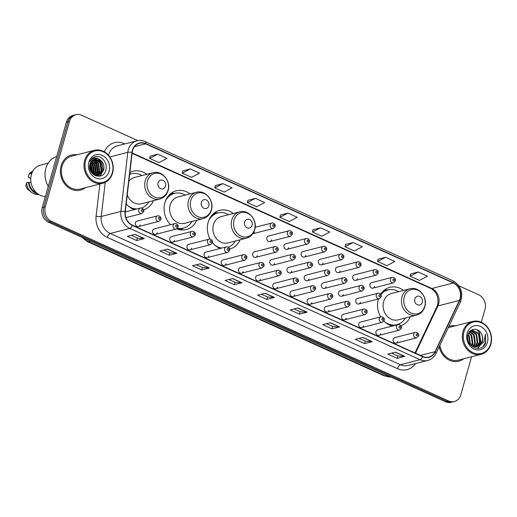 <?xml version="1.0" encoding="UTF-8"?>
<svg xmlns="http://www.w3.org/2000/svg" width="517" height="517" viewBox="0 0 517 517"><rect width="100%" height="100%" fill="white"/><g stroke="black" fill="none" stroke-linecap="round" stroke-linejoin="round"><path stroke-width="0.78" d="M378.444 298.949A20.008 17.042 75.6 0 0 378.347 299.265A20.008 17.042 75.6 0 0 380.719 316.889M383.931 321.102A20.008 17.042 75.6 0 0 392.364 326.072M400.959 325.716A20.008 17.042 75.6 0 0 410.272 316.766M233.354 213.469A20.008 17.042 75.6 0 0 219.647 210.354A20.008 17.042 75.6 0 0 208.17 222.31A20.008 17.042 75.6 0 0 210.07 239.08M212.442 242.673A20.008 17.042 75.6 0 0 220.21 248.477M229.645 249.104A20.008 17.042 75.6 0 0 240.095 239.804M190.062 193.894A20.008 17.042 75.6 0 0 176.355 190.779A20.008 17.042 75.6 0 0 164.884 202.729A20.008 17.042 75.6 0 0 170.578 224.682M176.788 228.844A20.008 17.042 75.6 0 0 186.282 229.548A20.008 17.042 75.6 0 0 196.803 220.229M126.193 203.918A20.008 17.042 75.6 0 0 134.414 209.605M143.61 209.799A20.008 17.042 75.6 0 0 153.517 200.654M138.491 226.575L158.997 221.328A2.831 2.411 -104.4 0 1 156.554 220.391A2.831 2.411 -104.4 0 1 155.966 217.528A2.831 2.411 -104.4 0 1 157.588 215.841L137.083 221.089A2.831 2.411 75.6 0 0 135.46 222.775A2.831 2.411 75.6 0 0 136.049 225.638A2.831 2.411 75.6 0 0 138.491 226.575A2.831 2.411 75.6 0 0 140.113 224.882M155.669 234.343L176.174 229.096A2.831 2.411 -104.4 0 1 173.731 228.159A2.831 2.411 -104.4 0 1 173.143 225.296A2.831 2.411 -104.4 0 1 174.772 223.609L154.266 228.857A2.831 2.411 75.6 0 0 152.638 230.55A2.831 2.411 75.6 0 0 153.226 233.406A2.831 2.411 75.6 0 0 155.669 234.343A2.831 2.411 75.6 0 0 157.291 232.65M172.846 242.111L193.352 236.864A2.831 2.411 -104.4 0 1 190.909 235.933A2.831 2.411 -104.4 0 1 190.327 233.07A2.831 2.411 -104.4 0 1 191.949 231.377L171.444 236.624A2.831 2.411 75.6 0 0 169.822 238.318A2.831 2.411 75.6 0 0 170.403 241.18A2.831 2.411 75.6 0 0 172.846 242.111A2.831 2.411 75.6 0 0 174.468 240.418M190.023 249.879L210.529 244.631A2.831 2.411 -104.4 0 1 208.093 243.701A2.831 2.411 -104.4 0 1 207.504 240.838A2.831 2.411 -104.4 0 1 209.127 239.145L188.621 244.392A2.831 2.411 75.6 0 0 186.999 246.086A2.831 2.411 75.6 0 0 187.587 248.948A2.831 2.411 75.6 0 0 190.023 249.879A2.831 2.411 75.6 0 0 191.652 248.186M207.207 257.647L227.713 252.399A2.831 2.411 -104.4 0 1 225.27 251.469A2.831 2.411 -104.4 0 1 224.682 248.606A2.831 2.411 -104.4 0 1 226.304 246.913L205.798 252.16A2.831 2.411 75.6 0 0 204.176 253.853A2.831 2.411 75.6 0 0 204.764 256.716A2.831 2.411 75.6 0 0 207.207 257.647A2.831 2.411 75.6 0 0 208.829 255.96M224.384 265.421L244.89 260.167A2.831 2.411 -104.4 0 1 242.447 259.237A2.831 2.411 -104.4 0 1 241.859 256.374A2.831 2.411 -104.4 0 1 243.481 254.681L222.976 259.935A2.831 2.411 75.6 0 0 221.354 261.621A2.831 2.411 75.6 0 0 221.942 264.484A2.831 2.411 75.6 0 0 224.384 265.421A2.831 2.411 75.6 0 0 226.007 263.728M241.562 273.189L262.067 267.942A2.831 2.411 -104.4 0 1 259.624 267.005A2.831 2.411 -104.4 0 1 259.036 264.142A2.831 2.411 -104.4 0 1 260.665 262.455L240.159 267.703A2.831 2.411 75.6 0 0 238.531 269.389A2.831 2.411 75.6 0 0 239.119 272.252A2.831 2.411 75.6 0 0 241.562 273.189A2.831 2.411 75.6 0 0 243.184 271.496M258.739 280.957L279.245 275.71A2.831 2.411 -104.4 0 1 276.808 274.773A2.831 2.411 -104.4 0 1 276.22 271.916A2.831 2.411 -104.4 0 1 277.842 270.223L257.337 275.471A2.831 2.411 75.6 0 0 255.715 277.164A2.831 2.411 75.6 0 0 256.303 280.027A2.831 2.411 75.6 0 0 258.739 280.957A2.831 2.411 75.6 0 0 260.361 279.264M275.916 288.725L296.422 283.478A2.831 2.411 -104.4 0 1 293.986 282.547A2.831 2.411 -104.4 0 1 293.397 279.684A2.831 2.411 -104.4 0 1 295.02 277.991L274.514 283.238A2.831 2.411 75.6 0 0 272.892 284.932A2.831 2.411 75.6 0 0 273.48 287.795A2.831 2.411 75.6 0 0 275.916 288.725A2.831 2.411 75.6 0 0 277.545 287.032M293.1 296.493L313.606 291.245A2.831 2.411 -104.4 0 1 311.163 290.315A2.831 2.411 -104.4 0 1 310.575 287.452A2.831 2.411 -104.4 0 1 312.197 285.759L291.691 291.006A2.831 2.411 75.6 0 0 290.069 292.7A2.831 2.411 75.6 0 0 290.657 295.562A2.831 2.411 75.6 0 0 293.1 296.493A2.831 2.411 75.6 0 0 294.722 294.8M310.278 304.261L330.783 299.013A2.831 2.411 -104.4 0 1 328.34 298.083A2.831 2.411 -104.4 0 1 327.752 295.22A2.831 2.411 -104.4 0 1 329.381 293.527L308.875 298.774A2.831 2.411 75.6 0 0 307.247 300.467A2.831 2.411 75.6 0 0 307.835 303.33A2.831 2.411 75.6 0 0 310.278 304.261A2.831 2.411 75.6 0 0 311.9 302.574M327.455 312.035L347.96 306.781A2.831 2.411 -104.4 0 1 345.524 305.851A2.831 2.411 -104.4 0 1 344.936 302.988A2.831 2.411 -104.4 0 1 346.558 301.295L326.053 306.549A2.831 2.411 75.6 0 0 324.43 308.235A2.831 2.411 75.6 0 0 325.019 311.098A2.831 2.411 75.6 0 0 327.455 312.035A2.831 2.411 75.6 0 0 329.077 310.342M344.632 319.803L365.138 314.556A2.831 2.411 -104.4 0 1 362.701 313.619A2.831 2.411 -104.4 0 1 362.113 310.756A2.831 2.411 -104.4 0 1 363.735 309.069L343.23 314.317A2.831 2.411 75.6 0 0 341.608 316.01A2.831 2.411 75.6 0 0 342.196 318.866A2.831 2.411 75.6 0 0 344.632 319.803A2.831 2.411 75.6 0 0 346.261 318.11M361.816 327.571L382.322 322.324A2.831 2.411 -104.4 0 1 379.879 321.387A2.831 2.411 -104.4 0 1 379.291 318.53A2.831 2.411 -104.4 0 1 380.913 316.837L360.407 322.085A2.831 2.411 75.6 0 0 358.785 323.778A2.831 2.411 75.6 0 0 359.373 326.641A2.831 2.411 75.6 0 0 361.816 327.571A2.831 2.411 75.6 0 0 363.438 325.878M378.993 335.339L399.499 330.092A2.831 2.411 -104.4 0 1 397.056 329.161A2.831 2.411 -104.4 0 1 396.468 326.298A2.831 2.411 -104.4 0 1 398.096 324.605L377.591 329.852A2.831 2.411 75.6 0 0 375.962 331.546A2.831 2.411 75.6 0 0 376.55 334.409A2.831 2.411 75.6 0 0 378.993 335.339A2.831 2.411 75.6 0 0 380.615 333.646M396.171 343.107L416.676 337.859A2.831 2.411 -104.4 0 1 414.24 336.929A2.831 2.411 -104.4 0 1 413.652 334.066A2.831 2.411 -104.4 0 1 415.274 332.373L394.768 337.62A2.831 2.411 75.6 0 0 393.146 339.314A2.831 2.411 75.6 0 0 393.734 342.176A2.831 2.411 75.6 0 0 396.171 343.107A2.831 2.411 75.6 0 0 397.793 341.42M255.728 257.356L276.233 252.109A2.831 2.411 -104.4 0 1 273.797 251.178A2.831 2.411 -104.4 0 1 273.209 248.315A2.831 2.411 -104.4 0 1 274.831 246.622L254.325 251.869A2.831 2.411 75.6 0 0 252.703 253.563A2.831 2.411 75.6 0 0 253.291 256.426A2.831 2.411 75.6 0 0 255.728 257.356A2.831 2.411 75.6 0 0 257.356 255.669M272.911 265.131L293.417 259.877A2.831 2.411 -104.4 0 1 290.974 258.946A2.831 2.411 -104.4 0 1 290.386 256.083A2.831 2.411 -104.4 0 1 292.008 254.39L271.503 259.644A2.831 2.411 75.6 0 0 269.88 261.331A2.831 2.411 75.6 0 0 270.469 264.193A2.831 2.411 75.6 0 0 272.911 265.131A2.831 2.411 75.6 0 0 274.533 263.437M290.089 272.898L310.594 267.651A2.831 2.411 -104.4 0 1 308.151 266.714A2.831 2.411 -104.4 0 1 307.563 263.851A2.831 2.411 -104.4 0 1 309.192 262.164L288.686 267.412A2.831 2.411 75.6 0 0 287.058 269.105A2.831 2.411 75.6 0 0 287.646 271.961A2.831 2.411 75.6 0 0 290.089 272.898A2.831 2.411 75.6 0 0 291.711 271.205M307.266 280.666L327.772 275.419A2.831 2.411 -104.4 0 1 325.329 274.482A2.831 2.411 -104.4 0 1 324.747 271.625A2.831 2.411 -104.4 0 1 326.369 269.932L305.864 275.18A2.831 2.411 75.6 0 0 304.242 276.873A2.831 2.411 75.6 0 0 304.823 279.736A2.831 2.411 75.6 0 0 307.266 280.666A2.831 2.411 75.6 0 0 308.888 278.973M324.443 288.434L344.949 283.187A2.831 2.411 -104.4 0 1 342.512 282.256A2.831 2.411 -104.4 0 1 341.924 279.393A2.831 2.411 -104.4 0 1 343.547 277.7L323.041 282.948A2.831 2.411 75.6 0 0 321.419 284.641A2.831 2.411 75.6 0 0 322.007 287.504A2.831 2.411 75.6 0 0 324.443 288.434A2.831 2.411 75.6 0 0 326.065 286.741M341.627 296.202L362.133 290.955A2.831 2.411 -104.4 0 1 359.69 290.024A2.831 2.411 -104.4 0 1 359.102 287.161A2.831 2.411 -104.4 0 1 360.724 285.468L340.218 290.716A2.831 2.411 75.6 0 0 338.596 292.409A2.831 2.411 75.6 0 0 339.184 295.272A2.831 2.411 75.6 0 0 341.627 296.202A2.831 2.411 75.6 0 0 343.249 294.516M358.804 303.97L379.31 298.723A2.831 2.411 -104.4 0 1 376.867 297.792A2.831 2.411 -104.4 0 1 376.279 294.929A2.831 2.411 -104.4 0 1 377.901 293.236L357.396 298.483A2.831 2.411 75.6 0 0 355.774 300.177A2.831 2.411 75.6 0 0 356.362 303.04A2.831 2.411 75.6 0 0 358.804 303.97A2.831 2.411 75.6 0 0 360.427 302.283M255.133 227.299L271.819 223.027A2.831 2.411 -104.4 0 0 270.197 224.721A2.831 2.411 -104.4 0 0 270.785 227.577A2.831 2.411 -104.4 0 0 273.222 228.514L252.742 233.755A2.831 2.411 75.6 0 0 254.345 232.068M269.9 241.529L290.405 236.282A2.831 2.411 -104.4 0 1 287.963 235.351A2.831 2.411 -104.4 0 1 287.374 232.488A2.831 2.411 -104.4 0 1 288.997 230.795L268.491 236.043A2.831 2.411 75.6 0 0 266.869 237.736A2.831 2.411 75.6 0 0 267.457 240.599A2.831 2.411 75.6 0 0 269.9 241.529A2.831 2.411 75.6 0 0 271.522 239.836M287.077 249.297L307.583 244.05A2.831 2.411 -104.4 0 1 305.14 243.119A2.831 2.411 -104.4 0 1 304.552 240.256A2.831 2.411 -104.4 0 1 306.18 238.563L285.675 243.811A2.831 2.411 75.6 0 0 284.046 245.504A2.831 2.411 75.6 0 0 284.634 248.367A2.831 2.411 75.6 0 0 287.077 249.297A2.831 2.411 75.6 0 0 288.699 247.611M304.255 257.065L324.76 251.818A2.831 2.411 -104.4 0 1 322.324 250.887A2.831 2.411 -104.4 0 1 321.736 248.024A2.831 2.411 -104.4 0 1 323.358 246.331L302.852 251.579A2.831 2.411 75.6 0 0 301.23 253.272A2.831 2.411 75.6 0 0 301.818 256.135A2.831 2.411 75.6 0 0 304.255 257.065A2.831 2.411 75.6 0 0 305.877 255.379M321.432 264.84L341.937 259.586A2.831 2.411 -104.4 0 1 339.501 258.655A2.831 2.411 -104.4 0 1 338.913 255.792A2.831 2.411 -104.4 0 1 340.535 254.105L320.029 259.353A2.831 2.411 75.6 0 0 318.407 261.04A2.831 2.411 75.6 0 0 318.995 263.903A2.831 2.411 75.6 0 0 321.432 264.84A2.831 2.411 75.6 0 0 323.06 263.147M338.616 272.608L359.121 267.36A2.831 2.411 -104.4 0 1 356.678 266.423A2.831 2.411 -104.4 0 1 356.09 263.56A2.831 2.411 -104.4 0 1 357.712 261.873L337.207 267.121A2.831 2.411 75.6 0 0 335.585 268.814A2.831 2.411 75.6 0 0 336.173 271.671A2.831 2.411 75.6 0 0 338.616 272.608A2.831 2.411 75.6 0 0 340.238 270.914M355.793 280.376L376.298 275.128A2.831 2.411 -104.4 0 1 373.856 274.191A2.831 2.411 -104.4 0 1 373.268 271.335A2.831 2.411 -104.4 0 1 374.896 269.641L354.391 274.889A2.831 2.411 75.6 0 0 352.762 276.582A2.831 2.411 75.6 0 0 353.35 279.445A2.831 2.411 75.6 0 0 355.793 280.376A2.831 2.411 75.6 0 0 357.415 278.682M372.97 288.143L393.476 282.896A2.831 2.411 -104.4 0 1 391.039 281.965A2.831 2.411 -104.4 0 1 390.451 279.102A2.831 2.411 -104.4 0 1 392.073 277.409L371.568 282.657A2.831 2.411 75.6 0 0 369.946 284.35A2.831 2.411 75.6 0 0 370.534 287.213A2.831 2.411 75.6 0 0 372.97 288.143A2.831 2.411 75.6 0 0 374.592 286.45M403.531 290.431A20.008 17.042 75.6 0 0 389.818 287.316A20.008 17.042 75.6 0 0 380.628 294.154M146.776 174.319A20.008 17.042 75.6 0 0 133.069 171.205A20.008 17.042 75.6 0 0 129.883 172.432M137.819 140.63L81.718 115.259A11.329 9.649 75.6 0 0 75.967 114.696L72.897 115.478A11.329 9.649 75.6 0 0 66.402 122.245L42.245 207.621A11.329 9.649 75.6 0 0 48.598 222.245L445.512 401.741A11.329 9.649 75.6 0 0 451.27 402.304L452.802 401.909A11.329 9.649 75.6 0 1 447.05 401.354A11.329 9.649 75.6 0 0 452.802 401.909L454.333 401.522A11.329 9.649 75.6 0 0 460.828 394.755L471.582 356.769M75.967 114.696A11.329 9.649 75.6 0 0 69.472 121.463L45.309 206.839L43.777 207.233A11.329 9.649 75.6 0 0 50.136 221.851L447.05 401.354L50.136 221.851A11.329 9.649 75.6 0 1 43.777 207.233L67.94 121.85L43.777 207.233L42.245 207.621M74.429 115.091A11.329 9.649 75.6 0 0 67.94 121.85A11.329 9.649 75.6 0 1 74.429 115.091M61.109 165.834A18.121 15.432 75.6 0 0 64.877 184.149A18.121 15.432 75.6 0 0 80.49 190.12A18.121 15.432 75.6 0 0 85.415 187.69A18.121 15.432 75.6 0 1 80.49 190.12A18.121 15.432 75.6 0 1 64.877 184.149A18.121 15.432 75.6 0 1 61.109 165.834A18.121 15.432 75.6 0 1 71.501 155.01A18.121 15.432 75.6 0 0 61.109 165.834M439.185 346.778A18.121 15.432 75.6 0 0 458.799 361.209A18.121 15.432 75.6 0 0 463.717 358.779A18.121 15.432 75.6 0 1 458.799 361.209A18.121 15.432 75.6 0 1 439.185 346.778M132.611 150.486A12.078 10.288 -104.4 0 1 139.538 143.274A12.078 10.288 -104.4 0 1 145.678 143.868L453.286 282.98A12.078 10.288 -104.4 0 1 459.367 300.435L435.062 351.689A12.078 10.288 -104.4 0 1 428.826 357.047A12.078 10.288 -104.4 0 1 422.693 356.446L132.468 225.199A12.078 10.288 -104.4 0 1 125.295 211.602L132.216 152.483A12.078 10.288 -104.4 0 1 132.611 150.486M132.365 150.376A12.382 10.547 75.6 0 0 131.958 152.425L125.036 211.537A12.382 10.547 75.6 0 0 132.391 225.477L422.609 356.724A12.382 10.547 75.6 0 0 435.288 351.844L459.6 300.597A12.382 10.547 75.6 0 0 453.364 282.702L145.755 143.59A12.382 10.547 75.6 0 0 132.365 150.376M418.188 271.981L410.162 276.214L419.461 280.421L427.488 276.188L418.188 271.981L410.588 273.971M385.624 257.259L377.604 261.492L386.903 265.699L394.93 261.466L385.624 257.259L378.03 259.25M353.066 242.531L345.039 246.764L354.345 250.971L362.372 246.738L353.066 242.531L345.466 244.522M320.508 227.81L312.481 232.043L321.787 236.25L329.814 232.017L320.508 227.81L312.908 229.8M157.711 154.182L149.684 158.422L158.99 162.629L167.017 158.389L157.711 154.182L150.111 156.179M190.269 168.91L182.243 173.143L191.548 177.35L199.575 173.117L190.269 168.91L182.675 170.901M222.833 183.632L214.807 187.865L224.107 192.072L232.133 187.839L222.833 183.632L215.234 185.629M255.392 198.36L247.365 202.593L256.665 206.8L264.691 202.567L255.392 198.36L247.792 200.35M287.95 213.082L279.923 217.314L289.229 221.522L297.249 217.289L287.95 213.082L280.35 215.078M76.988 154.777A18.121 15.432 75.6 0 0 71.501 155.01A18.121 15.432 75.6 0 1 76.988 154.777M455.296 325.859A18.121 15.432 75.6 0 0 449.809 326.098A18.121 15.432 75.6 0 0 448.859 326.376A18.121 15.432 75.6 0 1 449.809 326.098L449.809 326.098A18.121 15.432 75.6 0 1 455.296 325.859M481.346 322.246L484.991 309.379A11.329 9.649 75.6 0 0 478.632 294.755L458.825 285.798M45.309 206.839A11.329 9.649 75.6 0 0 51.668 221.457L448.582 400.959A11.329 9.649 75.6 0 0 454.333 401.522M339.682 326.912L332.017 328.877L322.718 324.67L330.382 322.705L339.682 326.912A3.018 1.305 -65.7 0 1 339.43 326.938L330.182 322.757M372.24 341.634L364.575 343.598L355.276 339.391L362.94 337.427L372.24 341.634A3.018 1.305 -65.7 0 1 371.988 341.659L362.74 337.478M404.805 356.362L397.14 358.32L387.834 354.113L395.499 352.155L404.805 356.362A3.018 1.305 -65.7 0 1 404.546 356.387L395.298 352.206M242.008 282.734L234.343 284.699L225.037 280.492L232.702 278.527L242.008 282.734A3.018 1.305 -65.7 0 1 241.749 282.76L232.501 278.579M209.45 268.013L201.779 269.977L192.479 265.77L200.144 263.806L209.45 268.013A3.018 1.305 -65.7 0 1 209.191 268.039L199.943 263.857M176.885 253.291L169.221 255.249L159.921 251.042L167.586 249.084L176.885 253.291A3.018 1.305 -65.7 0 1 176.633 253.317L167.385 249.129M144.327 238.563L136.662 240.528L127.363 236.321L135.027 234.356L144.327 238.563A3.018 1.305 -65.7 0 1 144.075 238.589L134.827 234.408M307.124 312.184L299.459 314.149L290.153 309.942L297.824 307.977L307.124 312.184A3.018 1.305 -65.7 0 1 306.872 312.21L297.624 308.029M274.566 297.462L266.901 299.427L257.595 295.22L265.26 293.255L274.566 297.462A3.018 1.305 -65.7 0 1 274.314 297.488L265.066 293.307M266.901 299.427L267.586 297.01M261.447 294.231L267.619 297.023L274.314 297.488M299.459 314.149L300.144 311.732M294.005 308.959L300.177 311.745L306.872 312.21M136.662 240.528L137.348 238.111M131.208 235.332L137.38 238.124L144.075 238.589M169.221 255.249L169.906 252.832M163.766 250.06L169.938 252.845L176.633 253.317M201.779 269.977L202.464 267.56M196.331 264.782L202.496 267.573L209.191 268.039M234.343 284.699L235.022 282.282M228.889 279.51L235.054 282.295L241.749 282.76M397.14 358.32L397.819 355.903M391.686 353.13L397.851 355.922L404.546 356.387M364.575 343.598L365.261 341.181M359.128 338.409L365.293 341.194L371.988 341.659M332.017 328.877L332.702 326.46M326.563 323.681L332.735 326.473L339.43 326.938M279.923 217.314L280.363 215.027M247.365 202.593L247.798 200.299M214.807 187.865L215.24 185.577M182.243 173.143L182.682 170.849M149.684 158.422L150.124 156.128M312.481 232.043L312.921 229.748M345.039 246.764L345.479 244.476M377.604 261.492L378.037 259.198M410.162 276.214L410.595 273.926M112.325 172.71A16.234 13.83 75.6 0 0 103.219 151.752A16.234 13.83 75.6 0 0 85.66 160.645A16.234 13.83 75.6 0 0 94.773 181.603A16.234 13.83 75.6 0 0 112.325 172.71M112.564 173.085A16.99 14.47 75.6 0 0 109.035 155.914A16.99 14.47 75.6 0 0 94.398 150.318A16.99 14.47 75.6 0 0 84.659 160.464A16.99 14.47 75.6 0 0 88.181 177.635A16.99 14.47 75.6 0 0 102.825 183.231A16.99 14.47 75.6 0 0 112.564 173.085M94.398 150.318L71.785 156.108A16.99 14.47 75.6 0 0 62.04 166.254A16.99 14.47 75.6 0 0 65.569 183.425A16.99 14.47 75.6 0 0 80.206 189.022L102.825 183.231M56.715 156.483A20.389 17.365 75.6 0 0 45.839 168.426A20.389 17.365 75.6 0 0 48.255 186.385M48.223 163.107L40.591 165.065A16.046 13.668 75.6 0 0 31.388 174.649A16.046 13.668 75.6 0 0 45.386 196.512M90.714 162.37L92.763 164.451L94.023 172.911L93.37 174.449M90.546 162.719L92.285 164.574L93.545 173.033L93.086 174.203M91.47 161.207L94.682 163.96L95.942 172.426L94.456 175.192M91.276 161.472L94.197 164.083L95.464 172.549L94.197 175.037M92.297 160.335L96.595 163.469L97.855 171.935L95.419 175.677M92.084 160.529L96.117 163.592L97.377 172.058L95.193 175.573M93.17 159.675L98.514 162.978L99.775 171.444L96.427 175.838M92.95 159.818L98.03 163.101L99.296 171.566L96.168 175.825M94.094 159.191L100.427 162.493L101.694 170.953L97.442 175.812M97.209 175.903L96.666 176.084M93.855 159.294L99.949 162.616L101.209 171.075L97.19 175.832M96.963 175.935L96.608 176.071M99.296 159.32A8.537 7.27 75.6 0 0 94.96 158.9A8.537 7.27 75.6 0 0 90.068 163.999C86.526 174.61 102.773 181.532 105.675 170.629C108.492 163.333 101.306 154.493 94.96 156.813C92.672 157.62 90.986 159.23 89.9 161.64C92.33 157.769 95.464 157 99.296 159.32C103.264 161.756 104.699 165.466 103.607 170.461L98.417 175.638L95.619 175.754M94.811 158.939L101.868 162.125L103.129 170.584L98.172 175.69M89.68 166.732L90.63 170.92M90.074 163.979L90.843 164.942L92.149 173.266M89.932 164.49L91.813 172.859M88.885 162.105A12.311 10.482 75.6 0 0 95.794 177.997A12.311 10.482 75.6 0 0 109.106 171.25A12.311 10.482 75.6 0 0 102.198 155.358A12.311 10.482 75.6 0 0 88.885 162.105M30.949 182.126L29.133 182.591A11.329 9.649 75.6 0 0 36.461 192.738M29.133 182.591L28.454 182.288L26.541 182.779L25.85 185.997A7.548 6.43 75.6 0 0 28.48 189.881L31.401 192.221A12.078 10.288 75.6 0 0 38.762 194.489M26.541 182.779A12.078 10.288 75.6 0 0 31.401 192.221M28.454 182.288A12.078 10.288 75.6 0 0 37.87 193.888M31.627 173.867A11.329 9.649 75.6 0 0 31.589 173.919L30.91 173.609L28.997 174.1A12.078 10.288 75.6 0 1 32.804 171.23M28.997 174.1L28.306 177.318L30.768 178.43M32.312 172.18A12.078 10.288 75.6 0 0 30.91 173.609M98.004 159.113L100.408 161.582L102.049 172.051L101.442 173.596M101.061 174.294L99.619 176.168M94.165 160.096L96.576 162.564L98.217 173.027L97.603 174.578M91.115 161.705L92.743 163.54L94.385 174.009L94.049 174.94M90.288 163.327L90.83 164.031L92.659 173.809M89.719 165.847L91.07 171.76M98.657 159.365L100.647 161.517L102.288 171.987L101.927 172.988M101.474 173.932L99.839 176.123M94.818 160.348L96.815 162.5L98.456 172.969L98.094 173.97M92.905 160.839L94.902 162.991L96.543 173.46L96.175 174.462M91.231 161.53L92.982 163.482L94.624 173.951L94.262 174.953M90.378 163.088L91.07 163.973L92.84 173.983M89.758 165.427L91.296 172.122M165.511 186.185A4.53 3.858 75.6 0 0 162.971 180.336A4.53 3.858 75.6 0 0 158.073 182.818A4.53 3.858 75.6 0 0 160.613 188.666A4.53 3.858 75.6 0 0 165.511 186.185M127.253 194.883A13.591 11.574 75.6 0 0 141.4 203.75L159.772 199.051A13.591 11.574 75.6 0 1 148.056 194.573A13.591 11.574 75.6 0 1 145.238 180.834A13.591 11.574 75.6 0 1 153.032 172.717L134.659 177.421A13.591 11.574 75.6 0 0 128.823 181.467M142.013 175.534A17.933 15.271 75.6 0 0 131.286 173.802A17.933 15.271 75.6 0 0 129.657 174.332M131.286 173.802L130.517 173.996A17.933 15.271 75.6 0 0 129.67 174.248M131.635 208.383A17.933 15.271 75.6 0 0 136.184 209.152M128.345 206.089A17.933 15.271 75.6 0 0 136.953 208.952M141.677 208.067A17.933 15.271 75.6 0 0 148.754 201.869M208.803 205.766A4.53 3.858 75.6 0 0 206.257 199.917A4.53 3.858 75.6 0 0 201.359 202.399A4.53 3.858 75.6 0 0 203.905 208.248A4.53 3.858 75.6 0 0 208.803 205.766M196.318 192.292L177.945 196.996A13.591 11.574 75.6 0 0 170.158 205.113A13.591 11.574 75.6 0 0 172.975 218.853A13.591 11.574 75.6 0 0 184.685 223.331L203.058 218.626C207.227 217.411 209.999 214.581 211.382 210.135C214.523 200.68 205.262 189.526 196.318 192.292A13.591 11.574 75.6 0 0 188.524 200.415A13.591 11.574 75.6 0 0 191.348 214.148A13.591 11.574 75.6 0 0 203.058 218.626M185.299 195.116A17.933 15.271 75.6 0 0 174.572 193.377A17.933 15.271 75.6 0 0 165.375 201.216M174.572 193.377L173.802 193.578A17.933 15.271 75.6 0 0 167.159 197.623M177.221 228.546A17.933 15.271 75.6 0 0 182.701 228.32L183.464 228.126A17.933 15.271 75.6 0 0 192.04 221.444M177.505 228.262A17.933 15.271 75.6 0 0 183.464 228.126M252.089 225.341A4.53 3.858 75.6 0 0 249.549 219.492A4.53 3.858 75.6 0 0 244.651 221.974A4.53 3.858 75.6 0 0 247.191 227.823A4.53 3.858 75.6 0 0 252.089 225.341M239.604 211.873L221.237 216.571A13.591 11.574 75.6 0 0 213.443 224.688A13.591 11.574 75.6 0 0 216.268 238.427A13.591 11.574 75.6 0 0 227.978 242.906L246.344 238.201C250.512 236.986 253.291 234.156 254.674 229.71C257.809 220.255 248.548 209.101 239.604 211.873A13.591 11.574 75.6 0 0 231.816 219.99A13.591 11.574 75.6 0 0 234.634 233.729A13.591 11.574 75.6 0 0 246.344 238.201M228.592 214.691A17.933 15.271 75.6 0 0 217.857 212.959A17.933 15.271 75.6 0 0 208.668 220.791M217.857 212.959L217.095 213.153A17.933 15.271 75.6 0 0 210.445 217.205M218.206 247.54A17.933 15.271 75.6 0 0 221.211 248.218M214.923 245.245A17.933 15.271 75.6 0 0 221.98 248.024M228.288 247.204A17.933 15.271 75.6 0 0 235.332 241.025M422.266 302.303A4.53 3.858 75.6 0 0 419.726 296.454A4.53 3.858 75.6 0 0 414.828 298.936A4.53 3.858 75.6 0 0 417.368 304.784A4.53 3.858 75.6 0 0 422.266 302.303M409.781 288.835L391.414 293.533A13.591 11.574 75.6 0 0 383.62 301.65A13.591 11.574 75.6 0 0 386.445 315.389A13.591 11.574 75.6 0 0 398.155 319.868L416.521 315.163C420.689 313.948 423.462 311.118 424.845 306.671C427.986 297.217 418.725 286.063 409.781 288.835A13.591 11.574 75.6 0 0 401.987 296.952A13.591 11.574 75.6 0 0 404.811 310.685A13.591 11.574 75.6 0 0 416.521 315.163M398.769 291.653A17.933 15.271 75.6 0 0 388.034 289.914A17.933 15.271 75.6 0 0 380.893 294.535M388.034 289.914L387.272 290.115A17.933 15.271 75.6 0 0 380.628 294.16M388.383 324.502A17.933 15.271 75.6 0 0 396.164 324.857L396.927 324.663A17.933 15.271 75.6 0 0 405.509 317.987M385.1 322.207A17.933 15.271 75.6 0 0 396.927 324.663M490.633 343.792A16.234 13.83 75.6 0 0 481.521 322.841A16.234 13.83 75.6 0 0 463.969 331.733A16.234 13.83 75.6 0 0 473.081 352.691A16.234 13.83 75.6 0 0 490.633 343.792M490.872 344.173A16.99 14.47 75.6 0 0 487.344 327.002A16.99 14.47 75.6 0 0 472.706 321.406A16.99 14.47 75.6 0 0 462.961 331.552A16.99 14.47 75.6 0 0 466.489 348.723A16.99 14.47 75.6 0 0 481.133 354.319A16.99 14.47 75.6 0 0 490.872 344.173M472.706 321.406L450.094 327.19A16.99 14.47 75.6 0 0 448.155 327.862M468.04 334.493L469.32 335.985L470.431 344.671M468.822 332.709L471.756 335.365L472.932 343.85L472.021 345.795M468.615 333.09L471.149 335.52L472.325 344.005L471.64 345.576M476.151 346.752L480.235 341.976L479.059 333.497L472.454 330.221L469.662 331.52L474.186 334.738L475.369 343.223L473.475 346.422M469.455 331.772L473.578 334.9L474.755 343.378L473.12 346.3M470.767 330.777L476.622 334.118L477.798 342.603L474.845 346.713M470.483 330.932L476.015 334.273L477.191 342.758L474.509 346.668M471.646 330.415L478.451 333.652L479.627 342.131L475.834 346.765M469.016 343.068L476.836 346.668L479.369 345.705L482.393 341.427C483.027 339.042 482.775 336.703 481.657 334.402C482.658 336.78 482.794 339.152 482.057 341.511L477.088 346.623M467.594 337.84L468.531 342.08M467.879 335.094L468.712 336.14L469.998 344.257M481.657 334.402C478.975 327.364 469.707 327.726 468.027 334.531C464.085 346.216 481.792 354.404 485.663 342.635L485.469 334.234L484.086 341.731L479.369 345.705M467.187 333.194A12.311 10.482 75.6 0 0 474.095 349.078A12.311 10.482 75.6 0 0 487.408 342.338A12.311 10.482 75.6 0 0 480.5 326.447A12.311 10.482 75.6 0 0 467.187 333.194M439.889 345.291A16.99 14.47 75.6 0 0 458.514 360.11L481.133 354.319M485.469 334.234L485.56 342.125L483.227 346.196M476.616 329.51L479.337 332.263L480.997 343.294L480.72 344.07M480.067 345.44L477.424 348.49M48.598 222.245L51.668 221.457M66.402 122.245L69.472 121.463M445.512 401.741L448.582 400.959M83.838 238.182A15.103 12.86 75.6 0 0 88.569 241.685L90.501 241.193M390.807 377.003L384.176 375.827L87.418 241.626A7.548 3.27 -65.7 0 0 88.569 241.685L385.32 375.891L387.252 375.394M384.176 375.827A7.548 3.27 -65.7 0 0 385.32 375.891A15.103 12.86 75.6 0 0 390.736 376.971M459.367 300.435L437.905 305.928A12.078 10.288 75.6 0 0 438.603 304.067A12.078 10.288 75.6 0 0 431.818 288.473L132.158 152.954M415.487 353.189L437.905 305.928A6.799 2.488 -154.6 0 0 436.955 306.587L437.641 304.746C438.849 297.185 436.561 291.743 430.79 288.421A6.799 2.94 -65.7 0 0 431.818 288.473L453.286 282.98M145.678 143.868L134.439 146.744M422.609 356.724A3.774 1.635 114.3 0 1 420.062 359.696L129.845 228.443A15.103 12.86 -104.4 0 1 120.875 211.447L127.796 152.334A15.103 12.86 -104.4 0 1 128.294 149.84A15.103 12.86 -104.4 0 1 136.947 140.818L117.327 145.839A15.103 12.86 75.6 0 0 108.667 154.861A15.103 12.86 75.6 0 0 108.544 155.326M131.958 152.425A3.774 0.814 6.7 0 0 127.796 152.334L109.798 156.942M125.036 211.537A3.774 0.814 6.7 0 0 120.875 211.447L101.254 216.468A15.103 12.86 75.6 0 0 110.218 233.464L129.845 228.443A3.774 1.635 -65.7 0 0 132.391 225.477M427.74 360.439A15.103 12.86 -104.4 0 1 420.062 359.696L400.442 364.718A15.103 12.86 75.6 0 0 408.113 365.461L427.74 360.439C431.469 359.405 434.241 357.053 436.051 353.382L460.363 302.128C463.51 292.842 460.99 285.701 452.802 280.705L145.193 141.593A3.774 1.635 114.3 0 1 145.755 143.59M435.288 351.844A3.774 1.383 25.4 0 1 436.051 353.382M459.6 300.597A3.774 1.383 25.4 0 1 460.363 302.128M453.364 282.702A3.774 1.635 -65.7 0 0 452.802 280.705M104.376 151.856A18.877 16.079 -104.4 0 1 124.067 143.603L124.784 143.933M415.545 363.561A18.877 16.079 -104.4 0 1 397.541 368.679L107.323 237.426A18.877 16.079 -104.4 0 1 96.11 216.184L99.878 183.987M105.248 182.333L101.254 216.468A3.774 0.814 -173.3 0 1 96.11 216.184M107.323 237.426A3.774 1.635 -65.7 0 1 110.218 233.464L400.442 364.718A3.774 1.635 -65.7 0 0 397.541 368.679M124.067 143.603A3.774 1.635 -65.7 0 0 123.931 144.146M435.062 351.689L420.444 355.431M168.012 190.172A12.486 10.631 75.6 0 0 161 174.061A12.486 10.631 75.6 0 0 147.5 180.898A12.486 10.631 75.6 0 0 154.505 197.016A12.486 10.631 75.6 0 0 168.012 190.172M131.182 173.828A18.101 15.42 75.6 0 0 129.689 174.048M211.298 209.753A12.486 10.631 75.6 0 0 204.293 193.636A12.486 10.631 75.6 0 0 190.786 200.473A12.486 10.631 75.6 0 0 197.798 216.591A12.486 10.631 75.6 0 0 211.298 209.753M174.475 193.403A18.101 15.42 75.6 0 0 169.143 195.071M177.893 229.244A18.101 15.42 75.6 0 0 183.367 228.152M254.584 229.328A12.486 10.631 75.6 0 0 247.578 213.211A12.486 10.631 75.6 0 0 234.078 220.055A12.486 10.631 75.6 0 0 241.084 236.166A12.486 10.631 75.6 0 0 254.584 229.328M217.76 212.978A18.101 15.42 75.6 0 0 212.435 214.652M424.761 306.29A12.486 10.631 75.6 0 0 417.755 290.173A12.486 10.631 75.6 0 0 404.255 297.017A12.486 10.631 75.6 0 0 411.261 313.128A12.486 10.631 75.6 0 0 424.761 306.29M387.937 289.94A18.101 15.42 75.6 0 0 382.612 291.614M391.356 325.781A18.101 15.42 75.6 0 0 396.83 324.689M272.705 225.173A0.944 0.801 75.6 0 0 274.256 225.877A0.944 0.801 75.6 0 0 272.705 225.173M289.882 232.941A0.944 0.801 75.6 0 0 291.433 233.645A0.944 0.801 75.6 0 0 289.882 232.941M307.066 240.709A0.944 0.801 75.6 0 0 308.61 241.413A0.944 0.801 75.6 0 0 307.066 240.709M324.243 248.483A0.944 0.801 75.6 0 0 325.794 249.181A0.944 0.801 75.6 0 0 324.243 248.483M341.42 256.251A0.944 0.801 75.6 0 0 342.971 256.949A0.944 0.801 75.6 0 0 341.42 256.251M358.598 264.019A0.944 0.801 75.6 0 0 360.149 264.717A0.944 0.801 75.6 0 0 358.598 264.019M375.775 271.787A0.944 0.801 75.6 0 0 377.326 272.491A0.944 0.801 75.6 0 0 375.775 271.787M392.959 279.555A0.944 0.801 75.6 0 0 394.51 280.259A0.944 0.801 75.6 0 0 392.959 279.555M277.267 249.472A0.944 0.801 75.6 0 0 275.716 248.774A0.944 0.801 75.6 0 0 277.267 249.472M294.444 257.24A0.944 0.801 75.6 0 0 292.893 256.542A0.944 0.801 75.6 0 0 294.444 257.24M311.622 265.008A0.944 0.801 75.6 0 0 310.071 264.31A0.944 0.801 75.6 0 0 311.622 265.008M328.806 272.782A0.944 0.801 75.6 0 0 327.255 272.078A0.944 0.801 75.6 0 0 328.806 272.782M345.983 280.55A0.944 0.801 75.6 0 0 344.432 279.846A0.944 0.801 75.6 0 0 345.983 280.55M363.16 288.318A0.944 0.801 75.6 0 0 361.609 287.614A0.944 0.801 75.6 0 0 363.16 288.318M380.338 296.086A0.944 0.801 75.6 0 0 378.787 295.388A0.944 0.801 75.6 0 0 380.338 296.086M138.789 209.76A2.831 2.411 -104.4 0 1 140.411 208.067C142.621 207.711 144.508 209.96 143.707 211.679L141.813 213.553A2.831 2.411 -104.4 0 1 139.377 212.623A2.831 2.411 -104.4 0 1 138.789 209.76M142.847 210.917A0.944 0.801 75.6 0 0 141.296 210.219A0.944 0.801 75.6 0 0 142.847 210.917M160.024 218.685A0.944 0.801 75.6 0 0 158.473 217.987A0.944 0.801 75.6 0 0 160.024 218.685M177.202 226.459A0.944 0.801 75.6 0 0 175.651 225.755A0.944 0.801 75.6 0 0 177.202 226.459M194.386 234.227A0.944 0.801 75.6 0 0 192.835 233.522A0.944 0.801 75.6 0 0 194.386 234.227M211.563 241.995A0.944 0.801 75.6 0 0 210.012 241.29A0.944 0.801 75.6 0 0 211.563 241.995M228.74 249.763A0.944 0.801 75.6 0 0 227.189 249.065A0.944 0.801 75.6 0 0 228.74 249.763M245.918 257.531A0.944 0.801 75.6 0 0 244.367 256.833A0.944 0.801 75.6 0 0 245.918 257.531M263.101 265.299A0.944 0.801 75.6 0 0 261.55 264.601A0.944 0.801 75.6 0 0 263.101 265.299M280.279 273.073A0.944 0.801 75.6 0 0 278.728 272.369A0.944 0.801 75.6 0 0 280.279 273.073M297.456 280.841A0.944 0.801 75.6 0 0 295.905 280.136A0.944 0.801 75.6 0 0 297.456 280.841M314.633 288.609A0.944 0.801 75.6 0 0 313.082 287.904A0.944 0.801 75.6 0 0 314.633 288.609M331.817 296.377A0.944 0.801 75.6 0 0 330.266 295.679A0.944 0.801 75.6 0 0 331.817 296.377M348.994 304.145A0.944 0.801 75.6 0 0 347.443 303.447A0.944 0.801 75.6 0 0 348.994 304.145M366.172 311.913A0.944 0.801 75.6 0 0 364.621 311.215A0.944 0.801 75.6 0 0 366.172 311.913M383.349 319.687A0.944 0.801 75.6 0 0 381.798 318.983A0.944 0.801 75.6 0 0 383.349 319.687M400.533 327.455A0.944 0.801 75.6 0 0 398.982 326.75A0.944 0.801 75.6 0 0 400.533 327.455M417.71 335.223A0.944 0.801 75.6 0 0 416.159 334.518A0.944 0.801 75.6 0 0 417.71 335.223M87.418 241.626L81.944 237.322M145.193 141.593C142.479 140.391 139.732 140.133 136.947 140.818M414.964 352.949L436.955 306.587M430.79 288.421L132.113 153.349M97.939 175.761L98.417 175.638M153.032 172.717C161.97 169.944 171.237 181.105 168.096 190.56C166.713 195.006 163.934 197.837 159.772 199.051M131.518 173.744L129.735 173.693M174.811 193.319L171.237 193.222M183.703 228.062L180.614 229.865M218.096 212.901L214.523 212.797M388.273 289.856L384.7 289.759M397.166 324.598L396.423 325.031M273.222 228.514L275.115 226.633L275.128 225.108C275.567 224.908 273.351 222.284 271.819 223.027M290.405 236.282L292.292 234.401L292.312 232.876C292.751 232.676 290.535 230.052 288.997 230.795M307.583 244.05L309.47 242.169L309.489 240.644C309.929 240.444 307.712 237.82 306.18 238.563M324.76 251.818L326.647 249.944L326.666 248.412C327.106 248.212 324.889 245.588 323.358 246.331M341.937 259.586L343.831 257.712L343.844 256.18C344.283 255.98 342.067 253.362 340.535 254.105M359.121 267.36L361.008 265.48L361.028 263.948C361.467 263.748 359.25 261.13 357.712 261.873M376.298 275.128L378.186 273.247L378.205 271.722C378.644 271.522 376.428 268.898 374.896 269.641M393.476 282.896L395.363 281.015L395.382 279.49C395.822 279.29 393.605 276.666 392.073 277.409M274.831 246.622C277.041 246.266 278.928 248.515 278.127 250.234L276.233 252.109M292.008 254.39C294.218 254.041 296.105 256.283 295.304 258.002L293.417 259.877M309.192 262.164C311.402 261.809 313.289 264.051 312.481 265.77L310.594 267.651M326.369 269.932C328.579 269.577 330.466 271.819 329.659 273.538L327.772 275.419M343.547 277.7C345.757 277.345 347.644 279.587 346.842 281.306L344.949 283.187M360.724 285.468C362.934 285.113 364.821 287.362 364.02 289.074L362.133 290.955M377.901 293.236C380.118 292.88 382.005 295.129 381.197 296.848L379.31 298.723M125.256 211.951L140.411 208.067M125.935 217.618L141.813 213.553M157.588 215.841C159.798 215.486 161.685 217.728 160.884 219.447L158.997 221.328M174.772 223.609C176.982 223.254 178.869 225.496 178.061 227.215L176.174 229.096M191.949 231.377C194.159 231.021 196.046 233.264 195.239 234.983L193.352 236.864M209.127 239.145C211.337 238.789 213.224 241.032 212.422 242.751L210.529 244.631M226.304 246.913C228.514 246.557 230.401 248.806 229.6 250.525L227.713 252.399M243.481 254.681C245.698 254.332 247.585 256.574 246.777 258.293L244.89 260.167M260.665 262.455C262.875 262.1 264.762 264.342 263.954 266.061L262.067 267.942M277.842 270.223C280.052 269.868 281.939 272.11 281.138 273.829L279.245 275.71M295.02 277.991C297.23 277.635 299.117 279.878 298.315 281.597L296.422 283.478M312.197 285.759C314.414 285.403 316.301 287.652 315.493 289.365L313.606 291.245M329.381 293.527C331.591 293.171 333.478 295.42 332.67 297.139L330.783 299.013M346.558 301.295C348.768 300.946 350.655 303.188 349.854 304.907L347.96 306.781M363.735 309.069C365.946 308.714 367.833 310.956 367.031 312.675L365.138 314.556M380.913 316.837C383.129 316.482 385.016 318.724 384.209 320.443L382.322 322.324M398.096 324.605C400.307 324.249 402.194 326.492 401.386 328.211L399.499 330.092M415.274 332.373C417.484 332.017 419.371 334.266 418.57 335.979L416.676 337.859"/></g></svg>
